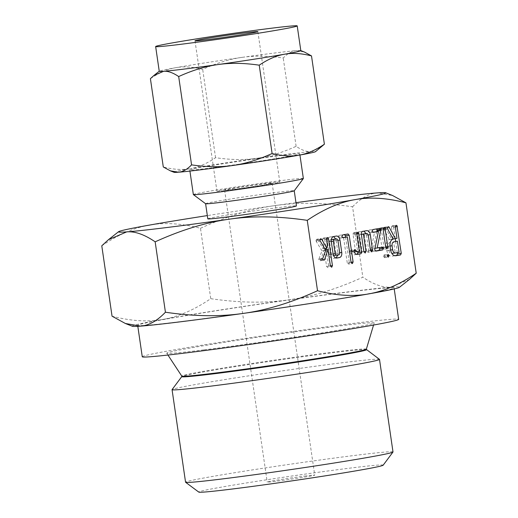 <?xml version="1.0" encoding="UTF-8"?>
<svg xmlns="http://www.w3.org/2000/svg" width="518" height="518" viewBox="0 0 518 518"><rect width="100%" height="100%" fill="white"/><g stroke="black" fill="none" stroke-linecap="round" stroke-linejoin="round"><path stroke-width="0.39" stroke-dasharray="2.59 1.94" d="M204.118 349.838A104.824 2.707 -8.3 0 0 314.102 334.181A104.824 2.707 -8.3 0 0 374.177 322.967A104.824 2.707 -8.3 0 0 336.804 326.288A104.824 2.707 -8.3 0 0 225.686 342.126A104.824 2.707 -8.3 0 0 166.751 353.224A104.824 2.707 -8.3 0 0 204.118 349.838M142.262 356.766A129.558 3.341 171.7 0 1 215.818 342.974A129.558 3.341 171.7 0 1 352.454 323.51A129.558 3.341 171.7 0 1 398.659 319.36M183.877 321.192A129.558 3.341 -8.3 0 0 320.512 301.729A129.558 3.341 -8.3 0 0 394.075 287.937A129.558 3.341 -8.3 0 0 347.869 292.094A129.558 3.341 -8.3 0 0 211.234 311.551A129.558 3.341 -8.3 0 0 137.678 325.343A129.558 3.341 -8.3 0 0 183.877 321.192M132.388 326.275A135.062 3.484 171.7 0 1 163.144 319.366A135.062 3.484 171.7 0 1 288.532 299.87A135.062 3.484 171.7 0 1 351.353 291.472A135.062 3.484 171.7 0 1 391.271 287.14A135.062 3.484 171.7 0 1 399.41 287.322M379.461 359.343A104.824 2.707 -8.3 0 0 342.12 362.768A104.824 2.707 -8.3 0 0 232.789 378.321A104.824 2.707 -8.3 0 0 172.08 389.594M409.563 279.306L391.271 287.14C383.106 287.846 373.627 284.531 362.84 277.195C336.804 289.076 312.037 296.633 288.532 299.87C265.248 303.257 239.322 302.855 210.748 298.679C194.269 309.848 178.399 316.744 163.144 319.366C148.031 322.144 131.002 321.089 112.05 316.194M393.007 451.961A104.824 2.707 -8.3 0 0 355.626 455.316A104.824 2.707 -8.3 0 0 245.072 471.063A104.824 2.707 -8.3 0 0 185.561 482.219M101.781 245.797C118.266 234.622 134.136 227.726 149.391 225.103C164.497 222.326 181.527 223.387 200.479 228.283L210.748 298.679M200.479 228.283C226.515 216.394 251.282 208.838 274.786 205.607C298.07 202.221 323.996 202.616 352.57 206.799L362.84 277.195M352.57 206.799C360.942 198.051 369.263 193.408 377.518 192.884L392.605 195.526M383.158 465.203A93.195 2.402 -8.3 0 0 349.941 468.123A93.195 2.402 -8.3 0 0 250.582 482.29A93.195 2.402 -8.3 0 0 198.782 492.1M295.966 202.661A135.062 3.484 -8.3 0 0 274.786 205.607A135.062 3.484 -8.3 0 0 207.329 215.592M306.157 475.893A24.009 0.622 -8.3 0 0 280.834 479.5A24.009 0.622 -8.3 0 0 267.204 482.057A24.009 0.622 -8.3 0 0 275.764 481.287A24.009 0.622 -8.3 0 0 301.087 477.68A24.009 0.622 -8.3 0 0 314.717 475.123A24.009 0.622 -8.3 0 0 306.157 475.893M207.809 218.842A44.788 1.153 171.7 0 1 233.236 214.076A44.788 1.153 171.7 0 1 280.471 207.349A44.788 1.153 171.7 0 1 296.445 205.911M233.171 189.348A24.009 0.622 -8.3 0 0 258.495 185.742A24.009 0.622 -8.3 0 0 272.131 183.184A24.009 0.622 -8.3 0 0 263.565 183.955A24.009 0.622 -8.3 0 0 238.248 187.561A24.009 0.622 -8.3 0 0 224.611 190.112A24.009 0.622 -8.3 0 0 233.171 189.348M205.614 203.729A44.788 1.153 171.7 0 1 205.601 203.703A44.788 1.153 171.7 0 1 231.028 198.938A44.788 1.153 171.7 0 1 278.263 192.21A44.788 1.153 171.7 0 1 294.23 190.773A44.788 1.153 171.7 0 1 294.224 190.805M268.473 183.081A31.766 0.822 171.7 0 1 279.804 182.064A31.766 0.822 171.7 0 1 261.765 185.444A31.766 0.822 171.7 0 1 228.27 190.216A31.766 0.822 171.7 0 1 216.938 191.233A31.766 0.822 171.7 0 1 234.971 187.853A31.766 0.822 171.7 0 1 268.473 183.081M193.35 194.58A55.588 1.431 171.7 0 1 224.916 188.662A55.588 1.431 171.7 0 1 283.54 180.316A55.588 1.431 171.7 0 1 303.36 178.529M242.035 57.381C254.416 55.588 268.143 55.795 283.236 58.01C287.684 53.38 292.087 50.926 296.445 50.641A71.529 1.845 -8.3 0 0 275.311 52.933A71.529 1.845 -8.3 0 0 242.035 57.381A71.529 1.845 -8.3 0 0 175.621 67.709C183.657 66.239 192.677 66.796 202.687 69.386C216.505 63.092 229.623 59.091 242.035 57.381M279.94 155.665A55.588 1.431 171.7 0 1 299.767 153.885A55.588 1.431 171.7 0 1 268.207 159.803A55.588 1.431 171.7 0 1 209.583 168.149A55.588 1.431 171.7 0 1 189.756 169.93A55.588 1.431 171.7 0 1 221.315 164.018A55.588 1.431 171.7 0 1 279.94 155.665M320.862 147.429L311.176 151.58C306.831 151.949 301.813 150.194 296.115 146.316C282.291 152.603 269.172 156.611 256.76 158.32A71.529 1.845 171.7 0 1 290.035 153.878A71.529 1.845 171.7 0 1 311.176 151.58A71.529 1.845 171.7 0 1 315.481 151.677M256.76 158.32C244.386 160.114 230.652 159.907 215.566 157.692C206.811 163.604 198.407 167.262 190.352 168.648A71.529 1.845 171.7 0 1 256.76 158.32M296.115 146.316L283.236 58.01M215.566 157.692L202.687 69.386M150.408 78.665C159.162 72.747 167.567 69.095 175.621 67.709A71.529 1.845 -8.3 0 0 159.311 71.199A71.529 1.845 -8.3 0 0 159.253 71.29M300.816 50.641A71.529 1.845 -8.3 0 0 300.738 50.57A71.529 1.845 -8.3 0 0 296.445 50.641L304.435 52.04M174.061 172.306A71.529 1.845 171.7 0 1 190.352 168.648C182.323 170.118 173.297 169.554 163.293 166.964M326.243 249.682L328.639 266.11L327.952 267.702L326.599 266.479L324.184 249.941L320.746 260.127L320.137 260.748L318.738 259.486L318.874 259.123L322.572 258.663M322.539 259.013L318.738 259.486L321.969 250.867L325.77 250.401M321.969 250.867L316.245 241.382L320.046 240.915M316.245 241.382L316.038 240.779L319.839 240.313M316.038 240.779L316.265 239.724L320.072 239.251M316.265 239.724L317.042 239.18L320.849 238.707M317.042 239.18L317.948 239.828L319.949 239.581M317.948 239.828L323.038 248.711L324.637 248.517M323.038 248.711L323.666 246.38L327.473 245.908M323.666 246.38L322.688 239.653L326.489 239.18M322.688 239.653L322.863 238.507L326.67 238.04M322.863 238.507L323.62 238.015L327.428 237.542M323.62 238.015L326.761 237.904M324.255 238.215L324.721 239.284L326.482 239.07M324.721 239.284L326.042 248.342M328.639 266.11L330.387 265.896M326.599 266.479L330.406 266.006M324.184 249.941L325.408 249.786M320.746 260.127L322.954 259.855M320.137 260.748L323.944 260.282M335.891 258.003L333.106 258.508C331.222 258.67 329.953 257.342 329.299 254.519L333.106 254.047M329.299 254.519L327.486 242.094L331.293 241.621M327.486 242.094C327.305 239.18 328.127 237.477 329.966 236.985L333.773 236.519M329.966 236.985L336.409 236.046M332.608 236.519L333.534 236.571M335.748 238.966L336.156 240.553L337.904 240.339M336.156 240.553L337.969 252.978L339.717 252.765M337.969 252.978L337.956 254.992M331.306 239.614L330.354 239.782L329.519 241.666L331.352 254.221L332.679 255.724L335.36 255.244L335.936 253.406L334.11 240.851L333.035 239.303M330.354 239.782L331.3 239.666M329.519 241.666L331.274 241.446M334.11 240.851L337.911 240.378M335.936 253.406L339.743 252.933M335.36 255.244L339.16 254.772M332.679 255.724L333.534 255.614M331.352 254.221L333.1 254.001M342.56 237.613L339.361 238.183L337.976 236.998L341.783 236.525M337.976 236.998L338.947 235.392L342.754 234.926M338.947 235.392L348.07 233.981M344.263 234.453L344.852 234.55M345.603 237.186L349.294 262.451L351.042 262.238M349.294 262.451L348.608 264.038L352.324 263.578M351.055 262.335L347.248 262.807L348.556 264.044L352.363 263.571M347.248 262.807L343.551 237.438M339.361 238.183L343.162 237.71M356.578 254.344L353.768 254.843L357.465 254.383M354.027 251.703L350.22 252.175C351.113 254.144 352.298 255.037 353.768 254.843L357.511 254.377M350.22 252.175L350.097 251.742L353.904 251.269M350.097 251.742L350.323 250.608L354.124 250.136M350.323 250.608L351.094 250.084L354.895 249.611M351.094 250.084L352.091 250.906L353.943 250.673M352.091 250.906L353.386 252.046L354.131 251.955M353.386 252.046L359.369 251.191M355.562 251.657L353.043 234.369L356.844 233.896M353.043 234.369L353.224 233.223L357.025 232.757M353.224 233.223L353.982 232.724L357.783 232.258M353.982 232.724L357.116 232.614M354.61 232.925L355.083 234L356.837 233.786M355.083 234L357.634 251.495M361.35 234.278L359.615 234.589L362.134 251.877L361.454 253.477L360.094 252.247L363.901 251.78M360.094 252.247L357.375 233.592L361.182 233.119M357.375 233.592L358.333 231.954L362.14 231.481M358.333 231.954L366.75 230.665M362.95 231.138L363.856 231.177M366.09 233.586L366.498 235.166L368.246 234.952M366.498 235.166L368.764 250.712L370.512 250.492M368.764 250.712L368.084 252.298L371.801 251.839M370.532 250.595L366.725 251.068L368.033 252.305L371.84 251.839M366.725 251.068L364.445 235.457L368.253 234.984M364.445 235.457L363.371 233.922M359.615 234.589L361.363 234.369M362.134 251.877L363.882 251.664M375.375 251.01L372.384 251.541L370.979 250.524L374.786 250.052M370.979 250.524L371.011 249.76L374.812 249.294M371.011 249.76L374.618 231.928M372.843 232.239L369.651 232.809L373.452 232.336M369.651 232.809L368.272 231.624L372.079 231.151M368.272 231.624L369.243 230.018L373.044 229.545M369.243 230.018L379.642 228.38M375.841 228.846L376.489 228.937M376.787 231.656L373.349 248.504L375.019 248.297M373.349 248.504L382.375 247.105M378.574 247.578L379.305 247.863M387.101 248.821L383.294 249.294L381.986 248.083L379.286 229.597L379.403 228.665L380.218 227.965L380.86 228.173L381.326 229.234L384.026 247.721L383.326 249.287L387.075 248.821M381.986 248.083L385.787 247.61M379.286 229.597L383.093 229.124M379.403 228.665L383.203 228.192M380.218 227.965L384.026 227.499M380.86 228.173L383.437 227.855M381.326 229.234L383.087 229.014M384.026 247.721L385.774 247.507M385.243 256.093L384.563 257.653L383.203 256.455L384.162 254.862L385.243 256.093L386.998 255.873M384.563 257.653L388.37 257.181M383.203 256.455L387.011 255.983M384.162 254.862L387.963 254.396M394.8 255.737L392.178 256.203C389.53 256.41 387.736 254.545 386.797 250.608L386.214 246.62C385.981 242.56 387.14 240.177 389.711 239.471L393.162 239.044L389.368 239.53L383.624 228.846L387.432 228.373M389.711 239.471L389.368 239.53M383.624 228.846L383.838 227.745L387.645 227.279M383.838 227.745L384.609 227.188L388.416 226.716M384.609 227.188L387.943 226.916M385.068 227.272L385.314 227.616L387.626 227.324M385.314 227.616L391.589 239.135L393.11 238.947M391.589 239.135L396.995 238.377M393.194 238.85L391.53 227.467L395.338 226.994M391.53 227.467L391.705 226.308L395.512 225.835M391.705 226.308L392.463 225.796L396.27 225.324M392.463 225.796L395.603 225.693M393.097 226.003L393.563 227.065L395.325 226.845M393.563 227.065L395.26 238.681M395.655 241.388L397.293 252.635M386.797 250.608L390.604 250.136M386.214 246.62L390.022 246.147M390.145 242.256L390.145 242.256C388.727 242.677 388.099 244.01 388.254 246.257L388.837 250.246C389.329 252.428 390.307 253.483 391.77 253.412L395.228 252.797L393.602 241.641M395.228 252.797L399.035 252.324M388.837 250.246L390.591 250.032M388.254 246.257L390.009 246.037M366.304 349.19A93.24 2.402 -8.3 0 0 333.055 352.149A93.24 2.402 -8.3 0 0 234.214 366.239A93.24 2.402 -8.3 0 0 181.786 376.113M366.446 349.65A93.344 2.409 -8.3 0 0 333.204 352.7A93.344 2.409 -8.3 0 0 235.839 366.55A93.344 2.409 -8.3 0 0 181.779 376.592M383.903 229.578L387.71 229.105M373.556 325.039L374.177 322.967M167.942 355.037L166.751 353.224M394.075 287.937L394.217 288.914M137.678 325.343L137.82 326.321M272.131 183.184L314.717 475.123M224.611 190.112L267.204 482.057M194.995 40.812L216.938 191.233M257.86 31.643L279.804 182.064M299.767 153.885L299.935 155.031M189.756 169.93L189.925 171.082M322.617 258.644L318.81 259.11M336.551 236.027L332.75 236.499M366.893 230.646L363.092 231.119M379.713 228.367L375.906 228.839"/><path stroke-width="0.78" d="M387.963 254.396L389.05 255.62L388.37 257.181L387.011 255.983L387.963 254.396M387.075 248.821L385.787 247.61L383.093 229.124L383.203 228.192L384.026 227.499L384.66 227.706L385.133 228.762L387.827 247.248L387.101 248.821M375.964 251.094L374.786 250.052L374.812 249.294L378.418 231.455L373.452 232.336L372.079 231.151L373.044 229.545L379.642 228.38L380.795 229.435L380.762 230.355L377.156 248.031L382.375 247.105L383.113 247.39L383.495 248.336L382.783 249.896L376.055 251.088M365.171 253.017L363.901 251.78L361.182 233.119L362.14 231.481L366.75 230.665C368.563 230.601 369.748 231.947 370.305 234.699L372.571 250.239L371.885 251.832L370.532 250.595L368.253 234.984L367.178 233.45L363.416 234.117L365.941 251.411L365.209 253.011M357.465 254.383L357.575 254.37C356.099 254.565 354.921 253.678 354.027 251.703L354.124 250.136L354.895 249.611L357.193 251.573L359.369 251.191L356.844 233.896L357.025 232.757L357.783 232.258L358.417 232.459L361.609 252.182L360.897 253.781L357.511 254.377M352.324 263.578L351.055 262.335L347.358 236.966L343.162 237.71L341.783 236.525L342.754 234.926L348.07 233.981L349.197 235.243L353.095 261.978L352.363 263.571M336.59 258.074L336.914 258.035C335.029 258.197 333.76 256.87 333.106 254.047L331.293 241.621C331.106 238.707 331.934 237.004 333.773 236.519L336.409 236.046C338.222 235.981 339.407 237.328 339.963 240.08L341.776 252.512C341.99 255.29 341.245 256.973 339.549 257.569L336.726 258.061M368.609 293.92C383.747 291.33 399.618 284.434 416.219 273.226L409.563 279.306L399.41 287.322A135.062 3.484 171.7 0 1 368.609 293.92A135.062 3.484 171.7 0 1 243.214 313.416A135.062 3.484 171.7 0 1 180.4 321.808A135.062 3.484 171.7 0 1 140.482 326.139A135.062 3.484 171.7 0 1 132.388 326.275L125.395 323.497L140.482 326.139C148.672 325.628 156.993 320.985 165.43 312.224C193.81 316.42 219.742 316.815 243.214 313.416C266.53 310.217 291.297 302.661 317.521 290.74C336.35 295.649 353.38 296.704 368.609 293.92M405.95 202.829C387.121 197.921 370.092 196.866 354.856 199.657A135.062 3.484 -8.3 0 0 385.612 192.748L392.605 195.526L405.95 202.829L416.219 273.226M307.252 220.344C278.872 216.148 252.939 215.753 229.468 219.153A135.062 3.484 -8.3 0 0 354.856 199.657C339.724 202.24 323.854 209.142 307.252 220.344L317.521 290.74M331.669 267.243L330.406 266.006L327.991 249.469L324.553 259.654L323.944 260.282L322.539 259.013L325.77 250.401L319.839 240.313L320.072 239.251L320.849 238.707L321.749 239.361L326.845 248.239L327.473 245.908L326.489 239.18L326.67 238.04L327.428 237.542L328.056 237.743L328.529 238.811L332.439 265.637L331.708 267.236M322.539 259.013L322.572 258.663M395.674 255.769L395.985 255.73C393.33 255.937 391.537 254.073 390.604 250.136L390.022 246.147C389.782 242.094 390.948 239.711 393.518 238.999L393.175 239.057L387.71 229.105L387.645 227.279L388.416 226.716L389.122 227.143L395.396 238.662L396.995 238.377L395.338 226.994L395.512 225.835L396.27 225.324L396.898 225.531L401.269 253.328L400.569 254.914L395.804 255.756M394.217 288.914L398.659 319.36A129.558 3.341 171.7 0 1 325.097 333.152A129.558 3.341 171.7 0 1 188.461 352.616A129.558 3.341 171.7 0 1 142.262 356.766L137.82 326.321M366.446 349.65A93.344 2.409 -8.3 0 1 314.568 359.473A93.344 2.409 -8.3 0 1 215.048 373.666A93.344 2.409 -8.3 0 1 181.779 376.592L172.08 389.594A104.824 2.707 -8.3 0 0 172.06 389.672A104.824 2.707 -8.3 0 0 209.44 386.311A104.824 2.707 -8.3 0 0 319.988 370.564A104.824 2.707 -8.3 0 0 379.506 359.408A104.824 2.707 -8.3 0 0 379.461 359.343L366.291 349.378L373.556 325.039M207.329 215.592A135.062 3.484 -8.3 0 0 149.391 225.103A135.062 3.484 -8.3 0 0 118.59 231.701A135.062 3.484 -8.3 0 0 126.729 231.876A135.062 3.484 -8.3 0 0 166.647 227.551A135.062 3.484 -8.3 0 0 229.468 219.153C206.151 222.351 181.384 229.908 155.16 241.828C144.438 234.499 134.965 231.183 126.729 231.876L108.437 239.711L101.781 245.797L112.05 316.194L125.395 323.497M172.06 389.672L185.561 482.219A104.824 2.707 -8.3 0 0 185.606 482.284A104.824 2.707 -8.3 0 0 222.941 478.865A104.824 2.707 -8.3 0 0 332.278 463.312A104.824 2.707 -8.3 0 0 392.981 452.033A104.824 2.707 -8.3 0 0 393.007 451.961L379.506 359.408M155.16 241.828L165.43 312.224M185.606 482.284L198.782 492.1A93.195 2.402 -8.3 0 0 231.98 489.057A93.195 2.402 -8.3 0 0 329.183 475.226A93.195 2.402 -8.3 0 0 383.158 465.203L392.981 452.033M385.612 192.748A135.062 3.484 -8.3 0 0 377.518 192.884A135.062 3.484 -8.3 0 0 337.6 197.209A135.062 3.484 -8.3 0 0 295.966 202.661M294.237 190.786L296.445 205.911A44.788 1.153 171.7 0 1 271.011 210.684A44.788 1.153 171.7 0 1 223.776 217.411A44.788 1.153 171.7 0 1 207.809 218.842L205.601 203.716M299.935 155.031L303.36 178.529A55.588 1.431 171.7 0 1 303.347 178.568L294.224 190.805A44.788 1.153 171.7 0 1 268.285 195.623A44.788 1.153 171.7 0 1 221.568 202.266A44.788 1.153 171.7 0 1 205.614 203.729L193.376 194.613A55.588 1.431 171.7 0 1 193.35 194.58L189.925 171.082M303.347 178.568A55.588 1.431 171.7 0 1 271.154 184.55A55.588 1.431 171.7 0 1 213.176 192.8A55.588 1.431 171.7 0 1 193.376 194.613M206.326 39.795A31.766 0.822 171.7 0 1 194.995 40.812A31.766 0.822 171.7 0 1 213.027 37.432A31.766 0.822 171.7 0 1 246.529 32.66A31.766 0.822 171.7 0 1 257.86 31.643A31.766 0.822 171.7 0 1 239.821 35.023A31.766 0.822 171.7 0 1 206.326 39.795M181.151 44.257A71.529 1.845 171.7 0 1 155.646 46.549A71.529 1.845 171.7 0 1 196.257 38.934A71.529 1.845 171.7 0 1 271.697 28.192A71.529 1.845 171.7 0 1 297.209 25.9A71.529 1.845 171.7 0 1 256.591 33.515A71.529 1.845 171.7 0 1 181.151 44.257M155.646 46.549L159.253 71.29A71.529 1.845 -8.3 0 0 163.623 71.296A71.529 1.845 -8.3 0 0 184.764 68.998A71.529 1.845 -8.3 0 0 218.033 64.556A71.529 1.845 -8.3 0 0 284.447 54.228A71.529 1.845 -8.3 0 0 300.816 50.641L297.209 25.9M300.809 50.602L304.435 52.04L311.506 55.912C301.515 53.322 292.495 52.758 284.447 54.228C276.405 55.607 268 59.266 259.233 65.184C244.166 62.969 230.432 62.762 218.033 64.556C205.646 66.259 192.528 70.26 178.684 76.56C172.993 72.688 167.974 70.927 163.623 71.296L153.937 75.447L150.408 78.665L163.293 166.964L170.357 170.836L178.347 172.235A71.529 1.845 171.7 0 1 174.061 172.306L170.357 170.836M324.391 144.211L315.481 151.677A71.529 1.845 171.7 0 1 299.171 155.167C307.213 153.788 315.617 150.136 324.391 144.211L311.506 55.912M272.112 153.49C282.109 156.08 291.129 156.637 299.171 155.167A71.529 1.845 171.7 0 1 232.763 165.495A71.529 1.845 171.7 0 1 199.488 169.943A71.529 1.845 171.7 0 1 178.347 172.235C182.699 171.957 187.108 169.496 191.563 164.866C206.63 167.081 220.357 167.288 232.763 165.495C245.15 163.792 258.268 159.79 272.112 153.49L259.233 65.184M191.563 164.866L178.684 76.56M319.949 239.581L321.749 239.361M324.637 248.517L326.845 248.239M326.761 237.904L328.056 237.743M326.482 239.07L328.529 238.811M326.042 248.342L326.243 249.682M330.387 265.896L332.439 265.637M325.408 249.786L327.991 249.469M322.954 259.855L324.553 259.654M333.534 236.571L335.748 238.966M337.904 240.339L339.963 240.08M339.717 252.765L341.776 252.512M337.956 254.992L335.891 258.003M335.936 258.016L339.549 257.569M333.534 255.614L339.16 254.772L339.743 252.933L337.911 240.378L336.836 238.837L331.306 239.614M331.3 239.666L334.162 239.31L333.327 241.194L335.152 253.749L336.486 255.251M331.274 241.446L333.327 241.194M336.836 238.837L334.162 239.31M333.1 254.001L335.152 253.749M344.263 234.453L345.389 235.716L349.197 235.243M345.389 235.716L345.603 237.186M351.042 262.238L353.095 261.978M342.56 237.613L347.358 236.966M353.943 250.673L355.892 250.434M354.131 251.955L357.193 251.573M357.116 232.614L358.417 232.459M356.837 233.786L358.883 233.527M357.634 251.495L357.802 252.654L361.609 252.182M357.802 252.654L357.09 254.254L360.897 253.781M357.09 254.254L356.578 254.344M363.856 231.177L366.09 233.586M368.246 234.952L370.305 234.699M370.512 250.492L372.571 250.239M361.35 234.278L367.178 233.45M361.363 234.369L363.416 234.117M363.882 251.664L365.941 251.411M372.843 232.239L378.418 231.455M376.489 228.937L376.987 229.908L380.795 229.435M376.987 229.908L376.955 230.827L380.762 230.355M376.955 230.827L376.787 231.656M375.019 248.297L377.156 248.031M378.574 247.578L383.113 247.39M379.305 247.863L379.694 248.808L383.495 248.336M379.694 248.808L378.975 250.369L382.783 249.896M378.975 250.369L375.375 251.01M383.437 227.855L384.66 227.706M383.087 229.014L385.133 228.762M385.774 247.507L387.827 247.248M386.998 255.873L389.05 255.62M393.162 239.044L393.518 238.999M387.943 226.916L388.876 226.8M387.626 227.324L389.122 227.143M393.11 238.947L395.396 238.662M395.603 225.693L396.898 225.531M395.325 226.845L397.371 226.593M395.26 238.681L395.655 241.388M397.293 252.635L397.468 253.801L401.269 253.328M397.468 253.801L396.769 255.387L400.569 254.914M396.769 255.387L394.8 255.737M397.403 241.168L393.945 241.783C392.527 242.204 391.899 243.538 392.061 245.785L392.644 249.773C393.136 251.962 394.114 253.017 395.577 252.939L399.035 252.324L397.403 241.168L393.945 241.783M391.789 253.412L395.577 252.939M390.591 250.032L392.644 249.773M390.009 246.037L392.061 245.785M167.942 355.037L181.786 376.113A93.24 2.402 -8.3 0 0 215.028 373.096A93.24 2.402 -8.3 0 0 312.866 359.168A93.24 2.402 -8.3 0 0 366.304 349.19M181.786 376.113L181.779 376.592M118.59 231.701L108.437 239.711M159.246 71.251L153.937 75.447"/></g></svg>
